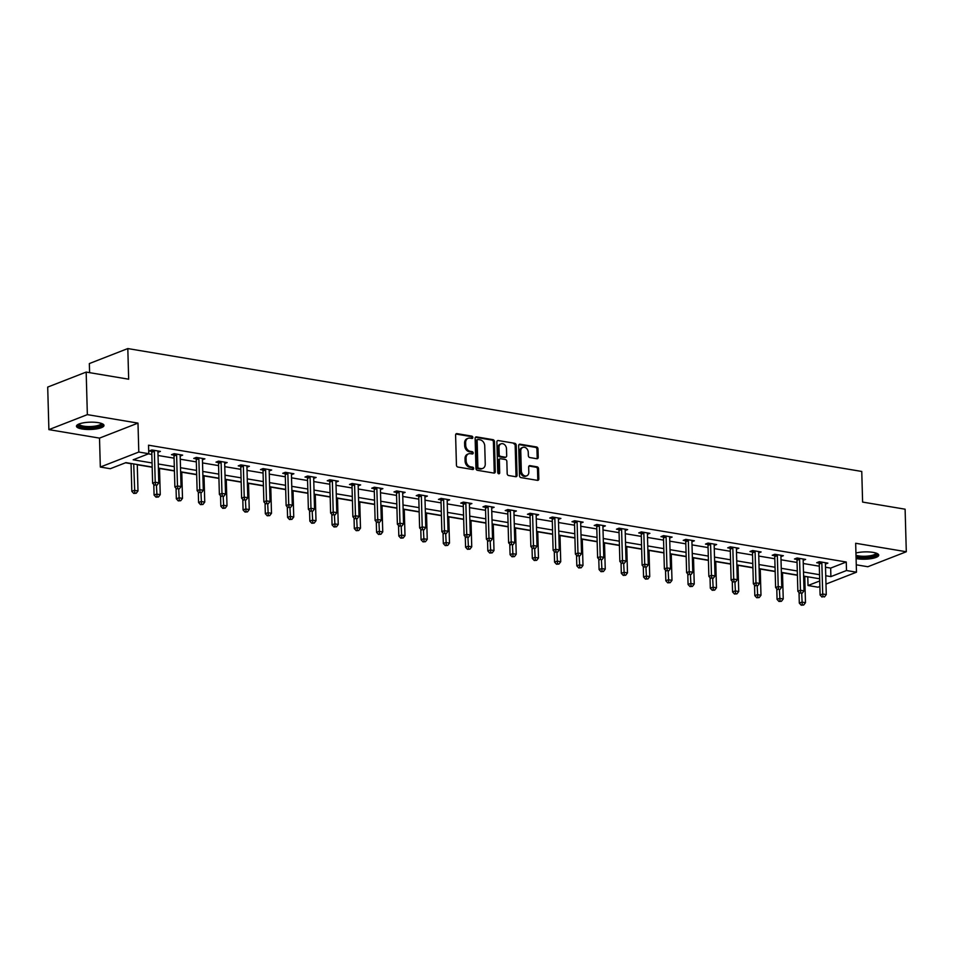 <?xml version="1.0" encoding="UTF-8"?>
<svg xmlns="http://www.w3.org/2000/svg" width="954" height="954" viewBox="0 0 954 954"><rect width="100%" height="100%" fill="white"/><g stroke="black" fill="none" stroke-linecap="round" stroke-linejoin="round"><path stroke-width="1.43" d="M472.838 437.457A1.216 0.942 68.7 0 0 471.825 436.121L456.954 433.629A1.729 1.348 68.7 0 0 455.595 435.072L456.441 465.135A1.729 1.348 68.7 0 0 457.884 467.043L472.755 469.523A1.216 0.942 68.7 0 0 472.695 467.186L470.763 466.864A5.545 4.293 68.7 0 1 466.136 460.77L466.065 458.266A5.545 4.293 68.7 0 1 468.533 453.854A5.545 4.293 68.7 0 1 470.405 453.675L472.325 453.997A1.216 0.942 68.7 0 0 472.254 451.659L470.334 451.337A5.545 4.293 68.7 0 1 465.707 445.244L465.635 442.728A5.545 4.293 68.7 0 1 468.104 438.315A5.545 4.293 68.7 0 1 469.964 438.136L471.896 438.458A1.216 0.942 68.7 0 0 472.838 437.457M471.681 438.423A1.216 0.942 68.7 0 0 470.787 436.527L455.917 434.034A1.729 1.348 68.7 0 0 455.905 434.034L456.954 433.629M472.552 469.499A1.216 0.942 68.7 0 0 471.658 467.591L469.726 467.269L470.763 466.864M472.111 453.961A1.216 0.942 68.7 0 0 471.216 452.065L469.296 451.743L470.334 451.337M856.096 558.567A13.773 3.649 178.4 0 0 856.847 558.698A13.773 3.649 178.4 0 0 871.24 558.627A13.773 3.649 178.4 0 0 878.729 555.156A13.773 3.649 178.4 0 0 873.065 552.378A13.773 3.649 178.4 0 0 855.941 553.01M98.334 422.67A13.773 3.649 178.4 0 0 83.94 422.741A13.773 3.649 178.4 0 0 76.463 426.211A13.773 3.649 178.4 0 0 82.116 428.99A13.773 3.649 178.4 0 0 96.509 428.918A13.773 3.649 178.4 0 0 103.998 425.448A13.773 3.649 178.4 0 0 98.334 422.67M536.863 458.731A1.729 1.348 68.7 0 0 538.223 457.3L537.984 448.857A1.729 1.348 68.7 0 0 536.542 446.961L520.013 444.194A1.729 1.348 68.7 0 0 518.666 445.625L519.501 475.688A1.729 1.348 68.7 0 0 520.956 477.596L537.472 480.363A1.729 1.348 68.7 0 0 538.819 478.932L538.545 468.736A1.729 1.348 68.7 0 0 537.09 466.828L530.019 465.647A1.729 1.348 68.7 0 0 528.671 467.09L528.814 472.135A4.639 3.589 68.7 0 1 526.751 475.831A4.639 3.589 68.7 0 1 521.325 470.882L520.765 451.087A4.639 3.589 68.7 0 1 522.828 447.402A4.639 3.589 68.7 0 1 528.254 452.339L528.349 455.642A1.729 1.348 68.7 0 0 529.792 457.55L536.863 458.731A1.729 1.348 68.7 0 0 537.185 457.705L536.947 449.262A1.729 1.348 68.7 0 0 535.504 447.366L518.976 444.6L520.013 444.194M825.508 567.236L830.66 568.095L846.258 562.013L846.496 570.528L856.477 572.197L825.985 584.087M86.17 372.084L87.351 414.632L48.892 429.634L47.7 387.085L86.17 372.084L128.671 379.203L127.812 348.568L861.76 471.455L862.607 502.078L905.107 509.197L906.3 551.746L855.666 543.267L856.477 572.197M48.892 429.634L99.514 438.113L137.984 423.111L87.351 414.632M137.984 423.111L138.795 452.041L148.776 453.71L133.178 459.792L152.068 462.952M846.258 562.013L148.538 445.196L148.776 453.71M494.446 441.571A1.729 1.348 68.7 0 0 493.003 439.663L476.475 436.896A1.729 1.348 68.7 0 0 475.128 438.339L475.963 468.402A1.729 1.348 68.7 0 0 477.417 470.31L493.933 473.077A1.729 1.348 68.7 0 0 495.281 471.634L494.446 441.571L493.409 441.976A1.729 1.348 68.7 0 0 491.966 440.068L475.438 437.302L476.475 436.896M498.25 440.545L514.766 443.312A1.729 1.348 68.7 0 1 516.221 445.22L517.056 475.283A1.729 1.348 68.7 0 1 515.697 476.714L508.637 475.533A1.729 1.348 68.7 0 1 507.182 473.625L506.848 461.438A1.729 1.348 68.7 0 0 505.393 459.53L500.707 458.743A1.729 1.348 68.7 0 0 499.359 460.186L499.705 472.874A1.216 0.942 68.7 0 1 497.749 472.552L496.891 441.976A1.729 1.348 68.7 0 1 498.25 440.545L514.766 443.312M856.275 564.804L867.83 566.736L906.3 551.746M127.812 348.568L89.342 363.569L89.604 372.656M148.383 453.865L151.829 454.438M158.03 455.475L174.069 458.17M180.282 459.208L196.321 461.891M202.534 462.928L218.573 465.612M224.774 466.661L240.825 469.344M247.026 470.382L263.077 473.065M269.278 474.102L285.318 476.797M291.53 477.835L307.57 480.518M313.771 481.555L329.822 484.238M336.023 485.276L352.074 487.971M358.275 489.008L374.314 491.692M380.527 492.729L396.566 495.412M402.767 496.462L418.818 499.145M425.019 500.182L441.07 502.865M447.271 503.903L463.31 506.598M469.523 507.635L485.562 510.318M491.775 511.356L507.814 514.039M514.015 515.077L530.066 517.772M536.267 518.809L552.306 521.492M558.519 522.53L574.558 525.213M580.771 526.262L596.81 528.945M603.011 529.983L619.063 532.666M625.264 533.703L641.315 536.398M647.516 537.436L663.555 540.119M669.768 541.156L685.807 543.84M692.008 544.877L708.059 547.572M714.26 548.61L730.311 551.293M736.512 552.33L752.551 555.013M758.764 556.063L774.803 558.746M781.016 559.783L797.055 562.466M803.256 563.504L819.307 566.199M157.947 452.351L160.403 451.385L151.841 449.954L149.241 450.968L151.555 451.349M180.187 456.072L182.655 455.118L174.093 453.675L171.493 454.688L173.807 455.082M202.439 459.792L204.895 458.838L196.345 457.407L193.745 458.421L196.047 458.802M224.691 463.525L227.147 462.559L218.585 461.128L215.998 462.141L218.299 462.535M246.943 467.245L249.399 466.291L240.837 464.86L238.238 465.874L240.551 466.256M269.195 470.966L271.651 470.012L263.089 468.581L260.49 469.595L262.803 469.976M291.435 474.698L293.892 473.733L285.341 472.302L282.742 473.315L285.043 473.709M313.687 478.419L316.144 477.465L307.593 476.034L304.994 477.048L307.295 477.429M335.939 482.152L338.396 481.186L329.834 479.755L327.234 480.768L329.547 481.15M358.191 485.872L360.648 484.918L352.086 483.475L349.486 484.489L351.799 484.882M380.431 489.593L382.888 488.639L374.338 487.208L371.738 488.221L374.04 488.603M402.683 493.325L405.14 492.359L396.59 490.928L393.99 491.942L396.292 492.336M424.935 497.046L427.392 496.092L418.83 494.661L416.23 495.675L418.544 496.056M447.187 500.767L449.644 499.813L441.082 498.382L438.482 499.395L440.796 499.777M469.428 504.499L471.896 503.533L463.334 502.102L460.734 503.116L463.048 503.509M491.68 508.22L494.136 507.266L485.586 505.835L482.986 506.848L485.288 507.23M513.932 511.952L516.388 510.986L507.826 509.555L505.226 510.569L507.54 510.95M536.184 515.673L538.64 514.719L530.078 513.276L527.479 514.289L529.792 514.683M558.436 519.393L560.892 518.439L552.33 517.008L549.731 518.022L552.044 518.404M580.676 523.126L583.132 522.16L574.582 520.729L571.983 521.743L574.284 522.136M602.928 526.846L605.385 525.892L596.834 524.462L594.235 525.475L596.536 525.857M625.18 530.567L627.637 529.613L619.074 528.182L616.475 529.196L618.788 529.577M647.432 534.3L649.889 533.334L641.326 531.903L638.727 532.916L641.04 533.31M669.672 538.02L672.129 537.066L663.579 535.635L660.979 536.649L663.28 537.03M691.924 541.753L694.381 540.787L685.831 539.356L683.231 540.369L685.532 540.751M714.176 545.473L716.633 544.519L708.071 543.076L705.471 544.09L707.785 544.484M736.428 549.194L738.885 548.24L730.323 546.809L727.723 547.823L730.037 548.204M758.668 552.926L761.125 551.961L752.575 550.53L749.975 551.543L752.289 551.937M780.921 556.647L783.377 555.693L774.827 554.262L772.227 555.276L774.529 555.657M803.173 560.368L805.629 559.414L797.067 557.983L794.467 558.996L796.781 559.378M825.425 564.1L827.881 563.134L819.319 561.703L816.719 562.717L819.033 563.11M125.511 462.785L131.068 463.716M137.269 464.753L152.187 467.245M159.521 468.474L174.427 470.978M181.773 472.206L196.679 474.698M204.013 475.927L218.931 478.419M226.265 479.647L241.183 482.152M248.517 483.38L263.435 485.872M270.769 487.1L285.675 489.605M293.009 490.833L307.927 493.325M315.261 494.554L330.179 497.046M337.513 498.274L352.431 500.778M359.765 502.007L374.672 504.499M382.017 505.727L396.924 508.22M404.257 509.448L419.176 511.952M426.51 513.18L441.428 515.673M448.762 516.901L463.668 519.405M471.014 520.634L485.92 523.126M493.254 524.354L508.172 526.846M515.506 528.075L530.424 530.579M537.758 531.807L552.664 534.3M560.01 535.528L574.916 538.032M582.25 539.248L597.168 541.753M604.502 542.981L619.42 545.473M626.754 546.702L641.672 549.206M649.006 550.434L663.912 552.926M671.246 554.155L686.164 556.647M693.498 557.875L708.417 560.38M715.75 561.608L730.669 564.1M738.002 565.328L752.909 567.833M760.255 569.061L775.161 571.553M782.495 572.782L797.413 575.274M804.747 576.502L808.181 576.86M819.868 586.471L818.007 587.199L808.026 585.517L819.713 580.962M807.788 577.015L808.026 585.517M152.175 467.031L125.904 462.63L110.306 468.712L100.325 467.043L138.795 452.041M99.514 438.113L100.325 467.043M825.747 575.739L830.898 576.61L846.496 570.528M158.269 463.99L174.308 466.673M180.521 467.71L196.56 470.405M202.773 471.443L218.812 474.126M225.013 475.164L241.064 477.847M247.265 478.884L263.304 481.579M269.517 482.617L285.556 485.3M291.769 486.337L307.808 489.032M314.009 490.07L330.06 492.753M336.261 493.79L352.312 496.474M358.513 497.511L374.552 500.206M380.765 501.244L396.804 503.927M403.005 504.964L419.056 507.647M425.257 508.697L441.308 511.38M447.509 512.417L463.549 515.1M469.762 516.138L485.801 518.833M492.002 519.87L508.053 522.553M514.254 523.591L530.305 526.274M536.506 527.312L552.545 530.007M558.758 531.044L574.797 533.727M581.01 534.765L597.049 537.448M603.25 538.497L619.301 541.18M625.502 542.218L641.541 544.901M647.754 545.938L663.793 548.633M670.006 549.671L686.045 552.354M692.246 553.392L708.297 556.075M714.498 557.112L730.549 559.807M736.75 560.845L752.789 563.528M759.002 564.565L775.042 567.248M781.243 568.298L797.294 570.981M803.495 572.018L819.546 574.702M819.653 578.78L803.614 576.097M797.401 575.047L781.362 572.364M775.161 571.327L759.11 568.644M752.909 567.606L736.858 564.911M730.657 563.874L714.618 561.19M708.405 560.153L692.365 557.47M686.164 556.432L670.113 553.737M663.912 552.7L647.861 550.017M641.66 548.979L625.621 546.296M619.408 545.247L603.369 542.564M597.156 541.526L581.117 538.843M574.916 537.806L558.865 535.111M552.664 534.073L536.625 531.39M530.412 530.352L514.373 527.669M508.16 526.632L492.121 523.937M485.92 522.899L469.869 520.216M463.668 519.179L447.617 516.496M441.416 515.446L425.377 512.763M419.164 511.726L403.125 509.042M396.924 508.005L380.873 505.31M374.672 504.272L358.621 501.589M352.42 500.552L336.38 497.869M330.167 496.831L314.128 494.136M307.927 493.099L291.876 490.416M285.675 489.378L269.624 486.695M263.423 485.646L247.384 482.962M241.171 481.925L225.132 479.242M218.919 478.204L202.88 475.509M196.679 474.472L180.628 471.789M174.427 470.751L158.388 468.068M830.66 568.095L830.898 576.61M468.104 438.315L467.066 438.721A5.545 4.293 68.7 0 0 464.598 443.133L465.635 442.728M469.296 451.743A5.545 4.293 68.7 0 1 464.67 445.649L464.598 443.133M468.533 453.854L467.496 454.259A5.545 4.293 68.7 0 0 465.027 458.671L466.065 458.266M469.726 467.269A5.545 4.293 68.7 0 1 465.099 461.176L465.027 458.671M493.933 473.077A1.729 1.348 68.7 0 0 494.244 472.039L493.409 441.976M478.085 439.496A1.216 0.942 68.7 0 0 477.143 440.498L477.871 466.9A1.216 0.942 68.7 0 0 478.884 468.223L480.923 468.569A5.545 4.293 68.7 0 0 482.784 468.39A5.545 4.293 68.7 0 0 485.252 463.978L484.739 445.935A5.545 4.293 68.7 0 0 480.112 439.842L478.085 439.496M477.048 439.901A1.216 0.942 68.7 0 0 476.094 440.903L477.143 440.498M482.784 468.39L481.746 468.796A5.545 4.293 68.7 0 1 479.874 468.974L477.847 468.629A1.216 0.942 68.7 0 1 476.833 467.305L476.094 440.903M515.709 476.714A1.729 1.348 68.7 0 0 516.019 475.688L515.172 445.625A1.729 1.348 68.7 0 0 513.729 443.717M500.123 458.802L499.085 459.208A1.729 1.348 68.7 0 0 498.31 460.591L498.668 473.279L499.705 472.874M506.491 448.785A4.639 3.589 68.7 0 0 501.065 443.837A4.639 3.589 68.7 0 0 499.002 447.533L499.192 454.498A1.729 1.348 68.7 0 0 500.647 456.406L505.334 457.193A1.729 1.348 68.7 0 0 506.681 455.762L506.491 448.785M501.065 443.837L500.027 444.242A4.639 3.589 68.7 0 0 497.964 447.939L499.002 447.533M505.918 457.133L504.881 457.538A1.729 1.348 68.7 0 1 504.296 457.598L499.598 456.811A1.729 1.348 68.7 0 1 498.155 454.903L497.964 447.939M522.828 447.402L521.79 447.808A4.639 3.589 68.7 0 0 519.727 451.492L520.765 451.087M526.751 475.831L525.714 476.237A4.639 3.589 68.7 0 1 520.288 471.288L519.727 451.492M537.472 480.363A1.729 1.348 68.7 0 0 537.782 479.337L537.496 469.141A1.729 1.348 68.7 0 0 536.053 467.233L528.981 466.053L530.019 465.647M131.056 463.489L131.831 491.346L134.431 490.332L137.996 490.928L137.269 464.526M133.703 463.93L134.788 493.027L133.751 493.433L136.219 493.266L134.788 493.027M137.996 490.928L136.219 493.266M133.751 493.433L131.831 491.346M154.369 451.254L151.769 452.268L152.628 483.237L155.228 482.235L154.369 451.254A1.765 1.371 68.7 0 0 154.238 450.61L154.154 450.336M155.585 484.93L157.005 485.169L155.585 484.93L155.228 482.235L158.793 482.831L157.935 451.85A1.765 1.371 68.7 0 1 158.018 451.242L158.09 451.003M151.769 452.268A1.765 1.371 68.7 0 0 151.638 451.624L151.161 450.216M152.628 483.237L154.536 485.336M157.005 485.169L158.793 482.831M101.911 423.6A11.913 3.16 -1.6 0 1 102.042 424.494A11.913 3.16 -1.6 0 1 88.925 427.642A11.913 3.16 -1.6 0 1 78.347 424.447A11.913 3.16 -1.6 0 1 78.443 424.256M79.134 423.958A11.031 2.922 178.4 0 0 89.676 426.557A11.031 2.922 178.4 0 0 101.136 423.648A11.031 2.922 178.4 0 0 101.196 423.337M76.725 425.46A13.678 3.625 178.4 0 0 90.296 428.096A13.678 3.625 178.4 0 0 103.688 424.709M876.643 553.308A11.913 3.16 -1.6 0 1 871.264 556.695A11.913 3.16 -1.6 0 1 857.908 556.921A11.913 3.16 -1.6 0 1 856.036 556.516M856 555.288A11.031 2.922 178.4 0 0 858.397 555.86A11.031 2.922 178.4 0 0 869.881 555.812A11.031 2.922 178.4 0 0 875.927 553.046M856.06 557.172A13.678 3.625 178.4 0 0 856.859 557.327A13.678 3.625 178.4 0 0 878.419 554.417M153.785 484.513L154.083 495.078L156.683 494.065L160.248 494.661L159.509 468.259M156.444 485.383L157.04 496.76L156.003 497.165L158.459 496.998L157.04 496.76M160.248 494.661L158.459 496.998M156.003 497.165L154.083 495.078M176.037 488.233L176.335 498.799L178.935 497.785L182.5 498.382L181.761 471.98M178.696 489.104L179.28 500.48L178.243 500.886L180.711 500.719L179.28 500.48M182.5 498.382L180.711 500.719M178.243 500.886L176.335 498.799M176.609 454.986L174.01 456L174.88 486.969L177.48 485.956L176.609 454.986A1.765 1.371 68.7 0 0 176.49 454.331L176.407 454.068M177.826 488.651L179.257 488.889L177.826 488.651L177.48 485.956L181.045 486.552L180.175 455.583A1.765 1.371 68.7 0 1 180.258 454.963L180.342 454.724M174.01 456A1.765 1.371 68.7 0 0 173.89 455.344L173.413 453.949M174.88 486.969L176.788 489.056M179.257 488.889L181.045 486.552M198.861 458.707L196.262 459.721L197.132 490.69L199.732 489.676L198.861 458.707A1.765 1.371 68.7 0 0 198.742 458.051L198.647 457.789M200.078 492.371L201.509 492.61L200.078 492.371L199.732 489.676L203.297 490.273L202.427 459.303A1.765 1.371 68.7 0 1 202.51 458.683L202.594 458.457M196.262 459.721A1.765 1.371 68.7 0 0 196.142 459.065L195.653 457.67M197.132 490.69L199.04 492.777M201.509 492.61L203.297 490.273M198.289 491.966L198.587 502.519L201.187 501.518L204.752 502.114L204.013 475.7M200.936 492.836L201.532 504.213L200.495 504.618L202.963 504.451L201.532 504.213M204.752 502.114L202.963 504.451M200.495 504.618L198.587 502.519M220.541 495.686L220.839 506.252L223.427 505.238L226.992 505.835L226.265 479.433M223.188 496.557L223.785 507.933L222.747 508.339L225.216 508.172L223.785 507.933M226.992 505.835L225.216 508.172M222.747 508.339L220.839 506.252M242.793 499.407L243.079 509.973L245.679 508.959L249.244 509.555L248.505 483.153M245.44 500.29L246.037 511.654L244.999 512.059L247.456 511.893L246.037 511.654M249.244 509.555L247.456 511.893M244.999 512.059L243.079 509.973M221.113 462.428L218.514 463.441L219.372 494.422L221.972 493.409L221.113 462.428A1.765 1.371 68.7 0 0 220.994 461.784L220.899 461.521M222.33 496.104L223.761 496.342L222.33 496.104L221.972 493.409L225.538 494.005L224.679 463.024A1.765 1.371 68.7 0 1 224.762 462.416L224.846 462.177M218.514 463.441A1.765 1.371 68.7 0 0 218.394 462.797L217.906 461.39M219.372 494.422L221.292 496.509M223.761 496.342L225.538 494.005M243.365 466.16L240.766 467.174L241.624 498.143L244.224 497.129L243.365 466.16A1.765 1.371 68.7 0 0 243.234 465.504L243.151 465.242M244.582 499.824L246.001 500.063L244.582 499.824L244.224 497.129L247.79 497.726L246.931 466.756A1.765 1.371 68.7 0 1 247.014 466.136L247.086 465.898M240.766 467.174A1.765 1.371 68.7 0 0 240.647 466.518L240.158 465.123M241.624 498.143L243.532 500.23M246.001 500.063L247.79 497.726M265.606 469.881L263.006 470.894L263.876 501.864L266.476 500.85L265.606 469.881A1.765 1.371 68.7 0 0 265.486 469.225L265.403 468.963M266.822 503.545L268.253 503.784L266.822 503.545L266.476 500.85L270.042 501.446L269.171 470.477A1.765 1.371 68.7 0 1 269.267 469.857L269.338 469.63M263.006 470.894A1.765 1.371 68.7 0 0 262.887 470.239L262.41 468.843M263.876 501.864L265.784 503.95M268.253 503.784L270.042 501.446M287.858 473.613L285.258 474.627L286.128 505.596L288.728 504.583L287.858 473.613A1.765 1.371 68.7 0 0 287.738 472.957L287.643 472.695M289.074 507.278L290.505 507.516L289.074 507.278L288.728 504.583L292.294 505.179L291.423 474.21A1.765 1.371 68.7 0 1 291.507 473.589L291.59 473.351M285.258 474.627A1.765 1.371 68.7 0 0 285.139 473.971L284.662 472.576M286.128 505.596L288.036 507.683M290.505 507.516L292.294 505.179M310.11 477.334L307.51 478.348L308.38 509.317L310.968 508.303L310.11 477.334A1.765 1.371 68.7 0 0 309.99 476.678L309.895 476.416M311.326 510.998L312.757 511.237L311.326 510.998L310.968 508.303L314.534 508.899L313.675 477.93A1.765 1.371 68.7 0 1 313.759 477.31L313.842 477.072M307.51 478.348A1.765 1.371 68.7 0 0 307.391 477.692L306.902 476.296M308.38 509.317L310.288 511.404M312.757 511.237L314.534 508.899M332.362 481.054L329.762 482.068L330.621 513.037L333.22 512.036L332.362 481.054A1.765 1.371 68.7 0 0 332.242 480.411L332.147 480.136M333.578 514.731L334.997 514.969L333.578 514.731L333.22 512.036L336.786 512.632L335.927 481.651A1.765 1.371 68.7 0 1 336.011 481.043L336.082 480.804M329.762 482.068A1.765 1.371 68.7 0 0 329.643 481.424L329.154 480.017M330.621 513.037L332.541 515.136M334.997 514.969L336.786 512.632M354.602 484.787L352.014 485.801L352.873 516.77L355.472 515.756L354.602 484.787A1.765 1.371 68.7 0 0 354.483 484.131L354.399 483.869M355.83 518.451L357.249 518.69L355.83 518.451L355.472 515.756L359.038 516.352L358.167 485.383A1.765 1.371 68.7 0 1 358.263 484.763L358.334 484.525M352.014 485.801A1.765 1.371 68.7 0 0 351.883 485.145L351.406 483.75M352.873 516.77L354.781 518.857M357.249 518.69L359.038 516.352M376.854 488.508L374.254 489.521L375.125 520.49L377.724 519.477L376.854 488.508A1.765 1.371 68.7 0 0 376.735 487.852L376.639 487.589M378.07 522.172L379.501 522.41L378.07 522.172L377.724 519.477L381.29 520.073L380.419 489.104A1.765 1.371 68.7 0 1 380.503 488.484L380.586 488.257M374.254 489.521A1.765 1.371 68.7 0 0 374.135 488.865L373.658 487.47M375.125 520.49L377.033 522.577M379.501 522.41L381.29 520.073M399.106 492.228L396.506 493.242L397.377 524.223L399.976 523.209L399.106 492.228A1.765 1.371 68.7 0 0 398.987 491.584L398.891 491.322M400.322 525.904L401.753 526.143L400.322 525.904L399.976 523.209L403.542 523.806L402.671 492.824A1.765 1.371 68.7 0 1 402.755 492.216L402.838 491.978M396.506 493.242A1.765 1.371 68.7 0 0 396.387 492.598L395.898 491.191M397.377 524.223L399.285 526.31M401.753 526.143L403.542 523.806M421.358 495.961L418.758 496.974L419.617 527.944L422.217 526.93L421.358 495.961A1.765 1.371 68.7 0 0 421.239 495.305L421.143 495.043M422.574 529.625L423.993 529.864L422.574 529.625L422.217 526.93L425.782 527.526L424.924 496.557A1.765 1.371 68.7 0 1 425.007 495.937L425.079 495.698M418.758 496.974A1.765 1.371 68.7 0 0 418.639 496.318L418.15 494.923M419.617 527.944L421.537 530.03M423.993 529.864L425.782 527.526M443.61 499.681L441.01 500.695L441.869 531.664L444.469 530.651L443.61 499.681A1.765 1.371 68.7 0 0 443.479 499.025L443.395 498.763M444.826 533.346L446.245 533.584L444.826 533.346L444.469 530.651L448.034 531.247L447.176 500.278A1.765 1.371 68.7 0 1 447.259 499.657L447.331 499.431M441.01 500.695A1.765 1.371 68.7 0 0 440.879 500.039L440.402 498.644M441.869 531.664L443.777 533.751M446.245 533.584L448.034 531.247M465.85 503.414L463.25 504.427L464.121 535.397L466.721 534.383L465.85 503.414A1.765 1.371 68.7 0 0 465.731 502.758L465.647 502.496M467.066 537.078L468.497 537.317L467.066 537.078L466.721 534.383L470.286 534.979L469.416 504.01A1.765 1.371 68.7 0 1 469.499 503.39L469.583 503.152M463.25 504.427A1.765 1.371 68.7 0 0 463.131 503.772L462.654 502.376M464.121 535.397L466.029 537.484M468.497 537.317L470.286 534.979M488.102 507.134L485.503 508.148L486.373 539.117L488.973 538.104L488.102 507.134A1.765 1.371 68.7 0 0 487.983 506.479L487.888 506.216M489.319 540.799L490.75 541.037L489.319 540.799L488.973 538.104L492.538 538.7L491.668 507.731A1.765 1.371 68.7 0 1 491.751 507.111L491.835 506.872M485.503 508.148A1.765 1.371 68.7 0 0 485.383 507.492L484.894 506.097M486.373 539.117L488.281 541.204M490.75 541.037L492.538 538.7M510.354 510.855L507.755 511.869L508.613 542.838L511.213 541.836L510.354 510.855A1.765 1.371 68.7 0 0 510.235 510.211L510.14 509.937M511.571 544.531L512.99 544.77L511.571 544.531L511.213 541.836L514.778 542.432L513.92 511.451A1.765 1.371 68.7 0 1 514.003 510.843L514.075 510.605M507.755 511.869A1.765 1.371 68.7 0 0 507.635 511.225L507.146 509.818M508.613 542.838L510.533 544.937M512.99 544.77L514.778 542.432M532.606 514.588L530.007 515.601L530.865 546.57L533.465 545.557L532.606 514.588A1.765 1.371 68.7 0 0 532.475 513.932L532.392 513.669M533.823 548.252L535.242 548.49L533.823 548.252L533.465 545.557L537.03 546.153L536.172 515.184A1.765 1.371 68.7 0 1 536.255 514.564L536.327 514.325M530.007 515.601A1.765 1.371 68.7 0 0 529.875 514.945L529.398 513.55M530.865 546.57L532.773 548.657M535.242 548.49L537.03 546.153M554.846 518.308L552.247 519.322L553.117 550.291L555.717 549.277L554.846 518.308A1.765 1.371 68.7 0 0 554.727 517.652L554.644 517.39M556.063 551.972L557.494 552.211L556.063 551.972L555.717 549.277L559.282 549.874L558.412 518.904A1.765 1.371 68.7 0 1 558.507 518.284L558.579 518.058M552.247 519.322A1.765 1.371 68.7 0 0 552.127 518.666L551.65 517.271M553.117 550.291L555.025 552.378M557.494 552.211L559.282 549.874M577.098 522.029L574.499 523.042L575.369 554.024L577.969 553.01L577.098 522.029A1.765 1.371 68.7 0 0 576.979 521.385L576.884 521.122M578.315 555.705L579.746 555.943L578.315 555.705L577.969 553.01L581.535 553.606L580.664 522.625A1.765 1.371 68.7 0 1 580.747 522.017L580.831 521.778M574.499 523.042A1.765 1.371 68.7 0 0 574.38 522.398L573.903 520.991M575.369 554.024L577.277 556.11M579.746 555.943L581.535 553.606M599.351 525.761L596.751 526.775L597.609 557.744L600.209 556.731L599.351 525.761A1.765 1.371 68.7 0 0 599.231 525.105L599.136 524.843M600.567 559.426L601.998 559.664L600.567 559.426L600.209 556.731L603.775 557.327L602.916 526.358A1.765 1.371 68.7 0 1 603 525.737L603.083 525.499M596.751 526.775A1.765 1.371 68.7 0 0 596.632 526.119L596.143 524.724M597.609 557.744L599.529 559.831M601.998 559.664L603.775 557.327M621.603 529.482L619.003 530.496L619.861 561.465L622.461 560.451L621.603 529.482A1.765 1.371 68.7 0 0 621.483 528.826L621.388 528.564M622.819 563.146L624.238 563.385L622.819 563.146L622.461 560.451L626.027 561.047L625.168 530.078A1.765 1.371 68.7 0 1 625.252 529.458L625.323 529.231M619.003 530.496A1.765 1.371 68.7 0 0 618.884 529.84L618.395 528.444M619.861 561.465L621.781 563.552M624.238 563.385L626.027 561.047M265.033 503.14L265.331 513.705L267.931 512.692L271.496 513.288L270.757 486.874M267.692 504.01L268.289 515.387L267.239 515.792L269.708 515.625L268.289 515.387M271.496 513.288L269.708 515.625M267.239 515.792L265.331 513.705M287.285 506.86L287.583 517.426L290.183 516.412L293.749 517.008L293.009 490.606M289.933 507.731L290.529 519.107L289.491 519.513L291.96 519.346L290.529 519.107M293.749 517.008L291.96 519.346M289.491 519.513L287.583 517.426M309.537 510.581L309.835 521.146L312.435 520.133L316.001 520.729L315.261 494.327M312.185 511.463L312.781 522.828L311.743 523.233L314.212 523.066L312.781 522.828M316.001 520.729L314.212 523.066M311.743 523.233L309.835 521.146M331.789 514.313L332.075 524.879L334.675 523.865L338.241 524.462L337.501 498.06M334.437 515.184L335.033 526.56L333.995 526.966L336.452 526.799L335.033 526.56M338.241 524.462L336.452 526.799M333.995 526.966L332.075 524.879M354.029 518.034L354.328 528.599L356.927 527.586L360.493 528.182L359.753 501.78M356.689 518.904L357.285 530.281L356.236 530.686L358.704 530.519L357.285 530.281M360.493 528.182L358.704 530.519M356.236 530.686L354.328 528.599M376.281 521.766L376.58 532.32L379.179 531.318L382.745 531.915L382.005 505.501M378.941 522.637L379.525 534.013L378.488 534.419L380.956 534.252L379.525 534.013M382.745 531.915L380.956 534.252M378.488 534.419L376.58 532.32M398.533 525.487L398.832 536.053L401.431 535.039L404.997 535.635L404.257 509.233M401.181 526.358L401.777 537.734L400.74 538.139L403.208 537.973L401.777 537.734M404.997 535.635L403.208 537.973M400.74 538.139L398.832 536.053M420.786 529.208L421.072 539.773L423.671 538.76L427.237 539.356L426.51 512.954M423.433 530.09L424.029 541.455L422.992 541.86L425.448 541.693L424.029 541.455M427.237 539.356L425.448 541.693M422.992 541.86L421.072 539.773M443.026 532.94L443.324 543.506L445.923 542.492L449.489 543.088L448.75 516.674M445.685 533.811L446.281 545.187L445.232 545.593L447.7 545.426L446.281 545.187M449.489 543.088L447.7 545.426M445.232 545.593L443.324 543.506M465.278 536.661L465.576 547.226L468.175 546.213L471.741 546.809L471.002 520.407M467.937 537.531L468.521 548.908L467.484 549.313L469.952 549.146L468.521 548.908M471.741 546.809L469.952 549.146M467.484 549.313L465.576 547.226M487.53 540.381L487.828 550.947L490.428 549.933L493.993 550.53L493.254 524.128M490.177 541.264L490.773 552.628L489.736 553.034L492.204 552.867L490.773 552.628M493.993 550.53L492.204 552.867M489.736 553.034L487.828 550.947M509.782 544.114L510.068 554.679L512.668 553.666L516.233 554.262L515.506 527.86M512.429 544.984L513.025 556.361L511.988 556.766L514.456 556.599L513.025 556.361M516.233 554.262L514.456 556.599M511.988 556.766L510.068 554.679M532.034 547.834L532.32 558.4L534.92 557.386L538.485 557.983L537.746 531.581M534.681 548.705L535.277 560.081L534.24 560.487L536.697 560.32L535.277 560.081M538.485 557.983L536.697 560.32M534.24 560.487L532.32 558.4M554.274 551.567L554.572 562.121L557.172 561.119L560.737 561.715L559.998 535.301M556.933 552.438L557.518 563.814L556.48 564.219L558.949 564.052L557.518 563.814M560.737 561.715L558.949 564.052M556.48 564.219L554.572 562.121M576.526 555.288L576.824 565.853L579.424 564.84L582.989 565.436L582.25 539.034M579.173 556.158L579.77 567.535L578.732 567.94L581.201 567.773L579.77 567.535M582.989 565.436L581.201 567.773M578.732 567.94L576.824 565.853M598.778 559.008L599.076 569.574L601.676 568.56L605.241 569.156L604.502 542.754M601.425 559.891L602.022 571.255L600.984 571.661L603.453 571.494L602.022 571.255M605.241 569.156L603.453 571.494M600.984 571.661L599.076 569.574M621.03 562.741L621.316 573.306L623.916 572.293L627.482 572.889L626.742 546.475M623.677 563.611L624.274 574.988L623.236 575.393L625.693 575.226L624.274 574.988M627.482 572.889L625.693 575.226M623.236 575.393L621.316 573.306M643.27 566.461L643.568 577.027L646.168 576.013L649.734 576.61L648.994 550.208M645.93 567.332L646.526 578.708L645.476 579.114L647.945 578.947L646.526 578.708M649.734 576.61L647.945 578.947M645.476 579.114L643.568 577.027M665.522 570.182L665.82 580.747L668.42 579.734L671.986 580.33L671.246 553.928M668.17 571.064L668.766 582.429L667.728 582.834L670.197 582.667L668.766 582.429M671.986 580.33L670.197 582.667M667.728 582.834L665.82 580.747M687.774 573.914L688.072 584.48L690.672 583.466L694.238 584.063L693.498 557.661M690.422 574.785L691.018 586.161L689.981 586.567L692.449 586.4L691.018 586.161M694.238 584.063L692.449 586.4M689.981 586.567L688.072 584.48M643.843 533.214L641.243 534.228L642.114 565.197L644.713 564.184L643.843 533.214A1.765 1.371 68.7 0 0 643.723 532.559L643.64 532.296M645.059 566.879L646.49 567.117L645.059 566.879L644.713 564.184L648.279 564.78L647.408 533.811A1.765 1.371 68.7 0 1 647.504 533.191L647.575 532.952M641.243 534.228A1.765 1.371 68.7 0 0 641.124 533.572L640.647 532.177M642.114 565.197L644.022 567.284M646.49 567.117L648.279 564.78M666.095 536.935L663.495 537.949L664.366 568.918L666.965 567.904L666.095 536.935A1.765 1.371 68.7 0 0 665.975 536.279L665.88 536.017M667.311 570.599L668.742 570.838L667.311 570.599L666.965 567.904L670.531 568.501L669.66 537.531A1.765 1.371 68.7 0 1 669.744 536.911L669.827 536.673M663.495 537.949A1.765 1.371 68.7 0 0 663.376 537.293L662.899 535.898M664.366 568.918L666.274 571.005M668.742 570.838L670.531 568.501M688.347 540.656L685.747 541.669L686.618 572.638L689.205 571.637L688.347 540.656A1.765 1.371 68.7 0 0 688.228 540.012L688.132 539.737M689.563 574.332L690.994 574.57L689.563 574.332L689.205 571.637L692.771 572.233L691.912 541.252A1.765 1.371 68.7 0 1 691.996 540.644L692.079 540.405M685.747 541.669A1.765 1.371 68.7 0 0 685.628 541.025L685.139 539.618M686.618 572.638L688.526 574.737M690.994 574.57L692.771 572.233M710.599 544.388L707.999 545.402L708.858 576.371L711.457 575.357L710.599 544.388A1.765 1.371 68.7 0 0 710.48 543.732L710.384 543.47M711.815 578.052L713.234 578.291L711.815 578.052L711.457 575.357L715.023 575.954L714.164 544.984A1.765 1.371 68.7 0 1 714.248 544.364L714.319 544.126M707.999 545.402A1.765 1.371 68.7 0 0 707.88 544.746L707.391 543.351M708.858 576.371L710.778 578.458M713.234 578.291L715.023 575.954M710.026 577.635L710.313 588.201L712.912 587.187L716.478 587.783L715.739 561.381M712.674 578.506L713.27 589.882L712.233 590.287L714.689 590.121L713.27 589.882M716.478 587.783L714.689 590.121M712.233 590.287L710.313 588.201M732.839 548.109L730.251 549.122L731.11 580.092L733.709 579.078L732.839 548.109A1.765 1.371 68.7 0 0 732.72 547.453L732.636 547.191M734.067 581.773L735.486 582.012L734.067 581.773L733.709 579.078L737.275 579.674L736.405 548.705A1.765 1.371 68.7 0 1 736.5 548.085L736.571 547.858M730.251 549.122A1.765 1.371 68.7 0 0 730.12 548.467L729.643 547.071M731.11 580.092L733.018 582.178M735.486 582.012L737.275 579.674M732.267 581.368L732.565 591.933L735.164 590.92L738.73 591.516L737.991 565.102M734.926 582.238L735.522 593.615L734.473 594.02L736.941 593.853L735.522 593.615M738.73 591.516L736.941 593.853M734.473 594.02L732.565 591.933M755.091 551.829L752.491 552.843L753.362 583.824L755.962 582.811L755.091 551.829A1.765 1.371 68.7 0 0 754.972 551.185L754.876 550.923M756.307 585.506L757.738 585.744L756.307 585.506L755.962 582.811L759.527 583.407L758.657 552.426A1.765 1.371 68.7 0 1 758.74 551.817L758.824 551.579M752.491 552.843A1.765 1.371 68.7 0 0 752.372 552.199L751.895 550.792M753.362 583.824L755.27 585.911M757.738 585.744L759.527 583.407M754.519 585.088L754.817 595.654L757.416 594.64L760.982 595.236L760.243 568.834M757.178 585.959L757.762 597.335L756.725 597.741L759.193 597.574L757.762 597.335M760.982 595.236L759.193 597.574M756.725 597.741L754.817 595.654M777.343 555.562L774.743 556.576L775.614 587.545L778.214 586.531L777.343 555.562A1.765 1.371 68.7 0 0 777.224 554.906L777.128 554.644M778.559 589.226L779.99 589.465L778.559 589.226L778.214 586.531L781.779 587.127L780.909 556.158A1.765 1.371 68.7 0 1 780.992 555.538L781.076 555.3M774.743 556.576A1.765 1.371 68.7 0 0 774.624 555.92L774.135 554.524M775.614 587.545L777.522 589.632M779.99 589.465L781.779 587.127M776.771 588.809L777.069 599.374L779.668 598.361L783.234 598.957L782.495 572.555M779.418 589.691L780.014 601.056L778.977 601.461L781.445 601.294L780.014 601.056M783.234 598.957L781.445 601.294M778.977 601.461L777.069 599.374M799.595 559.282L796.995 560.296L797.854 591.265L800.454 590.252L799.595 559.282A1.765 1.371 68.7 0 0 799.476 558.627L799.38 558.364M800.811 592.947L802.231 593.185L800.811 592.947L800.454 590.252L804.019 590.848L803.161 559.879A1.765 1.371 68.7 0 1 803.244 559.259L803.316 559.032M796.995 560.296A1.765 1.371 68.7 0 0 796.876 559.64L796.387 558.245M797.854 591.265L799.774 593.352M802.231 593.185L804.019 590.848M799.023 592.541L799.309 603.107L801.909 602.093L805.474 602.689L804.747 576.276M801.67 593.412L802.266 604.788L801.229 605.194L803.685 605.027L802.266 604.788M805.474 602.689L803.685 605.027M801.229 605.194L799.309 603.107M821.847 563.015L819.247 564.029L820.106 594.998L822.706 593.984L821.847 563.015A1.765 1.371 68.7 0 0 821.716 562.359L821.632 562.097M823.063 596.679L824.483 596.918L823.063 596.679L822.706 593.984L826.271 594.581L825.413 563.611A1.765 1.371 68.7 0 1 825.496 562.991L825.568 562.753M819.247 564.029A1.765 1.371 68.7 0 0 819.116 563.373L818.639 561.978M820.106 594.998L822.014 597.085M824.483 596.918L826.271 594.581M470.787 436.527L471.825 436.121M471.658 467.591L472.695 467.186M471.216 452.065L472.254 451.659M464.67 445.649L465.707 445.244M465.099 461.176L466.136 460.77M494.244 472.039L495.281 471.634M491.966 440.068L493.003 439.663M476.833 467.305L477.871 466.9M477.847 468.629L478.884 468.223M479.874 468.974L480.923 468.569M515.172 445.625L516.221 445.22M516.019 475.688L517.056 475.283M498.31 460.591L499.359 460.186M498.155 454.903L499.192 454.498M499.598 456.811L500.647 456.406M504.296 457.598L505.334 457.193M520.288 471.288L521.325 470.882M536.053 467.233L537.09 466.828M537.496 469.141L538.545 468.736M537.782 479.337L538.819 478.932M535.504 447.366L536.542 446.961M536.947 449.262L537.984 448.857M537.185 457.705L538.223 457.3M154.238 450.61L151.638 451.624M176.49 454.331L173.89 455.344M198.742 458.051L196.142 459.065M220.994 461.784L218.394 462.797M243.234 465.504L240.647 466.518M265.486 469.225L262.887 470.239M287.738 472.957L285.139 473.971M309.99 476.678L307.391 477.692M332.242 480.411L329.643 481.424M354.483 484.131L351.883 485.145M376.735 487.852L374.135 488.865M398.987 491.584L396.387 492.598M421.239 495.305L418.639 496.318M443.479 499.025L440.879 500.039M465.731 502.758L463.131 503.772M487.983 506.479L485.383 507.492M510.235 510.211L507.635 511.225M532.475 513.932L529.875 514.945M554.727 517.652L552.127 518.666M576.979 521.385L574.38 522.398M599.231 525.105L596.632 526.119M621.483 528.826L618.884 529.84M643.723 532.559L641.124 533.572M665.975 536.279L663.376 537.293M688.228 540.012L685.628 541.025M710.48 543.732L707.88 544.746M732.72 547.453L730.12 548.467M754.972 551.185L752.372 552.199M777.224 554.906L774.624 555.92M799.476 558.627L796.876 559.64M821.716 562.359L819.116 563.373M476.642 439.937L477.68 439.532"/></g></svg>
